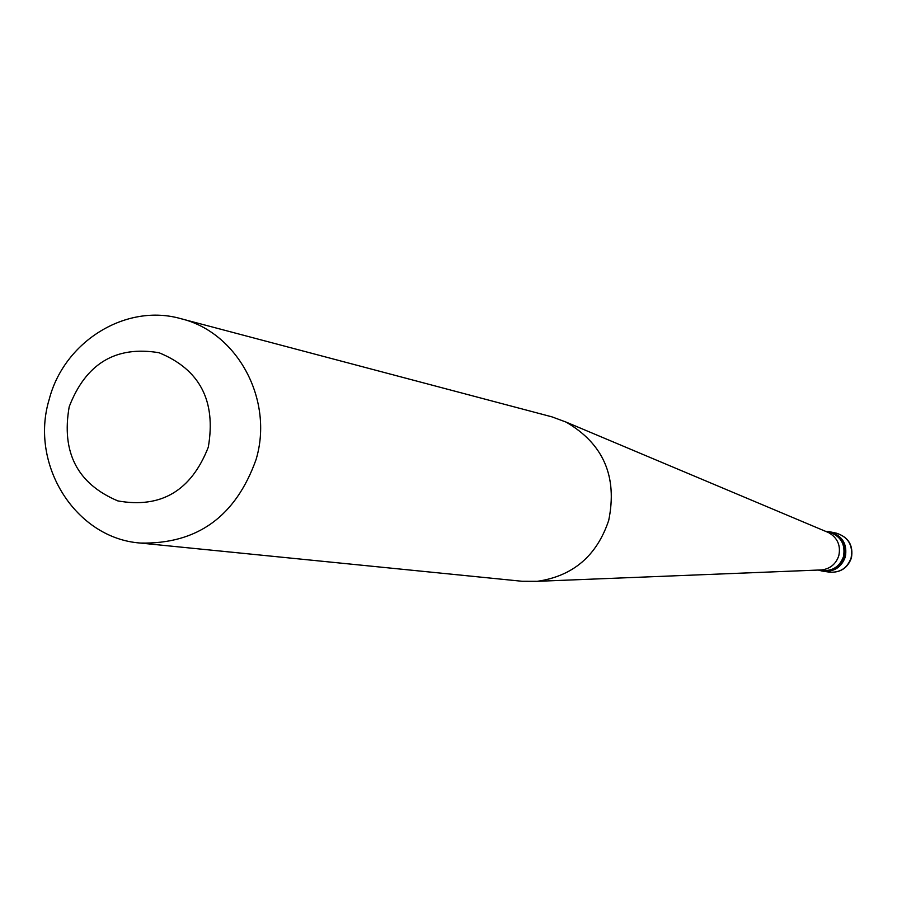 <?xml version="1.0" encoding="UTF-8"?>
<svg xmlns="http://www.w3.org/2000/svg" width="897" height="897" viewBox="0 0 897 897"><rect width="100%" height="100%" fill="white"/><g stroke="black" fill="none" stroke-linecap="round" stroke-linejoin="round"><path stroke-width="1.35" d="M829.31 572.14C840.22 572.925 847.598 568.205 851.421 557.956C853.507 545.387 848.495 537.112 836.374 533.154C848.304 537.079 853.215 545.331 851.107 557.923C847.306 568.171 840.041 572.903 829.31 572.14L823.368 571.232C834.176 571.994 841.498 567.218 845.333 556.891C847.463 544.21 842.507 535.879 830.487 531.921C842.507 535.879 847.463 544.21 845.333 556.891C841.498 567.218 834.176 571.994 823.368 571.232L821.988 571.019C832.82 571.781 840.153 566.994 843.987 556.656C846.118 543.941 841.162 535.599 829.12 531.641L825.296 531.226M818.266 570.055L821.988 571.019M818.905 570.032L822.044 570.514C832.618 571.277 839.771 566.612 843.516 556.521C845.591 544.12 840.747 535.991 829.007 532.123L825.89 531.473M819.892 569.987L821.865 569.909C830.375 568.687 836.015 563.944 838.807 555.68C840.904 545.466 837.506 537.785 828.626 532.627L566.085 422.095C603.412 443.847 617.618 476.61 608.715 520.395C596.819 555.826 572.992 576.132 537.236 581.323L522.166 581.278L140.246 543.044C197.093 544.356 235.698 516.537 256.06 459.578C274.011 399.961 237.526 332.193 180.88 318.682C126.073 302.984 64.091 341.376 49.189 399.434C29.298 464.59 75.55 538.323 140.246 543.044M69.204 406.722C61.198 452.413 77.4 483.808 117.832 500.907C161.09 508.633 191.252 490.726 208.295 447.177C216.255 400.959 199.829 369.474 159.027 352.734C115.814 345.524 85.865 363.52 69.204 406.722M826.799 531.865L828.626 532.627M180.88 318.682L551.947 416.858L566.085 422.095M836.374 533.154L829.12 531.641M821.865 569.909L537.236 581.323"/></g></svg>
